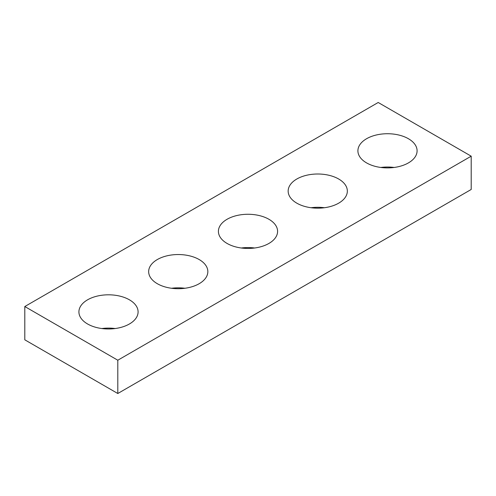 <?xml version="1.0" encoding="UTF-8"?>
<svg xmlns="http://www.w3.org/2000/svg" width="496" height="496" viewBox="0 0 496 496"><rect width="100%" height="100%" fill="white"/><g stroke="black" fill="none" stroke-linecap="round" stroke-linejoin="round"><path stroke-width="0.74" d="M471.2 156.184L378.2 102.492L24.8 306.528L24.8 339.816L117.8 393.508L471.2 189.472L471.2 156.184L117.8 360.22L117.8 393.508M24.8 306.528L117.8 360.22M366.575 162.899A29.593 17.087 0 0 0 398.827 166.6A29.593 17.087 0 0 0 417.093 150.815A29.593 17.087 0 0 0 387.5 133.728A29.593 17.087 0 0 0 357.907 150.815A29.593 17.087 0 0 0 366.575 162.899M394.171 167.462A29.593 17.087 0 0 0 380.829 167.462M296.825 203.168A29.593 17.087 0 0 0 329.077 206.869A29.593 17.087 0 0 0 347.343 191.084A29.593 17.087 0 0 0 317.75 174.003A29.593 17.087 0 0 0 288.157 191.084A29.593 17.087 0 0 0 296.825 203.168M324.421 207.731A29.593 17.087 0 0 0 311.079 207.731M227.075 243.437A29.593 17.087 0 0 0 259.327 247.138A29.593 17.087 0 0 0 277.593 231.353A29.593 17.087 0 0 0 248 214.272A29.593 17.087 0 0 0 218.407 231.353A29.593 17.087 0 0 0 227.075 243.437M254.671 248A29.593 17.087 0 0 0 241.329 248M157.325 283.706A29.593 17.087 0 0 0 189.577 287.407A29.593 17.087 0 0 0 207.843 271.622A29.593 17.087 0 0 0 178.25 254.541A29.593 17.087 0 0 0 148.657 271.622A29.593 17.087 0 0 0 157.325 283.706M184.921 288.269A29.593 17.087 0 0 0 171.579 288.269M87.575 323.975A29.593 17.087 0 0 0 119.827 327.676A29.593 17.087 0 0 0 138.093 311.897A29.593 17.087 0 0 0 108.5 294.81A29.593 17.087 0 0 0 78.907 311.897A29.593 17.087 0 0 0 87.575 323.975M115.171 328.538A29.593 17.087 0 0 0 101.829 328.538"/></g></svg>
